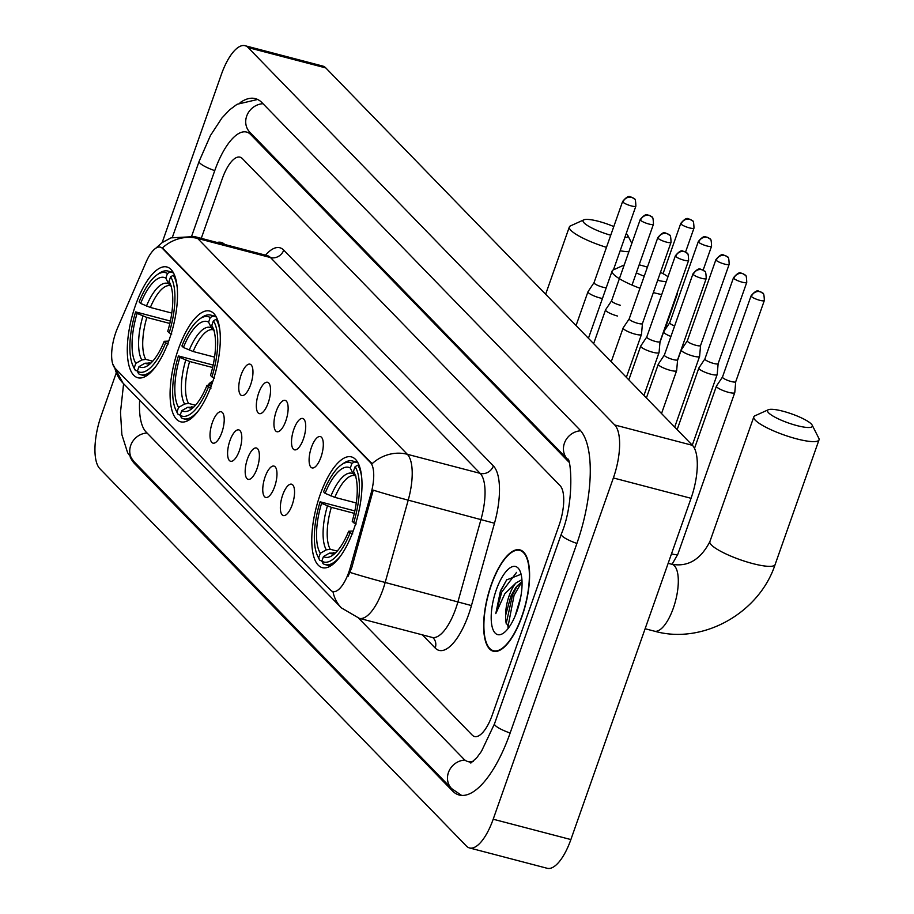 <?xml version="1.0" encoding="UTF-8"?>
<svg xmlns="http://www.w3.org/2000/svg" width="914" height="914" viewBox="0 0 914 914"><rect width="100%" height="100%" fill="white"/><g stroke="black" fill="none" stroke-linecap="round" stroke-linejoin="round"><path stroke-width="1.37" d="M212.014 383.743A57.262 21.171 -75.3 0 0 209.694 311.034A57.262 21.171 -75.3 0 0 178.367 349.102A57.262 21.171 -75.3 0 0 180.686 421.811A57.262 21.171 -75.3 0 0 212.014 383.743M169.227 339.7A57.262 21.171 -75.3 0 0 166.908 266.991A57.262 21.171 -75.3 0 0 135.58 305.059A57.262 21.171 -75.3 0 0 137.9 377.768A57.262 21.171 -75.3 0 0 169.227 339.7M353.707 529.594A57.262 21.171 -75.3 0 0 351.387 456.886A57.262 21.171 -75.3 0 0 320.06 494.965A57.262 21.171 -75.3 0 0 322.379 567.674A57.262 21.171 -75.3 0 0 353.707 529.594M311.446 447.346A16.201 5.987 104.7 0 1 321.579 437.383A16.201 5.987 104.7 0 1 320.963 457.149A16.201 5.987 104.7 0 1 313.605 467.831A16.201 5.987 104.7 0 1 311.446 447.346M293.862 429.249A16.201 5.987 104.7 0 1 303.985 419.286A16.201 5.987 104.7 0 1 303.379 439.04A16.201 5.987 104.7 0 1 296.022 449.734A16.201 5.987 104.7 0 1 293.862 429.249M276.279 411.14A16.201 5.987 104.7 0 1 286.402 401.177A16.201 5.987 104.7 0 1 285.796 420.943A16.201 5.987 104.7 0 1 278.427 431.625A16.201 5.987 104.7 0 1 276.279 411.14M258.685 393.043A16.201 5.987 104.7 0 1 268.819 383.08A16.201 5.987 104.7 0 1 268.213 402.846A16.201 5.987 104.7 0 1 260.844 413.528A16.201 5.987 104.7 0 1 258.685 393.043M241.102 374.934A16.201 5.987 104.7 0 1 251.236 364.983A16.201 5.987 104.7 0 1 250.63 384.737A16.201 5.987 104.7 0 1 243.261 395.431A16.201 5.987 104.7 0 1 241.102 374.934M282.689 494.977A16.201 5.987 104.7 0 1 292.823 485.014A16.201 5.987 104.7 0 1 292.217 504.779A16.201 5.987 104.7 0 1 284.848 515.462A16.201 5.987 104.7 0 1 282.689 494.977M265.106 476.868A16.201 5.987 104.7 0 1 275.24 466.905A16.201 5.987 104.7 0 1 274.634 486.671A16.201 5.987 104.7 0 1 267.265 497.353A16.201 5.987 104.7 0 1 265.106 476.868M247.523 458.771A16.201 5.987 104.7 0 1 257.657 448.808A16.201 5.987 104.7 0 1 257.04 468.574A16.201 5.987 104.7 0 1 249.682 479.256A16.201 5.987 104.7 0 1 247.523 458.771M229.94 440.662A16.201 5.987 104.7 0 1 240.074 430.711A16.201 5.987 104.7 0 1 239.457 450.465A16.201 5.987 104.7 0 1 232.099 461.159A16.201 5.987 104.7 0 1 229.94 440.662M212.356 422.565A16.201 5.987 104.7 0 1 222.49 412.602A16.201 5.987 104.7 0 1 221.874 432.368A16.201 5.987 104.7 0 1 214.516 443.05A16.201 5.987 104.7 0 1 212.356 422.565M350.348 567.354A29.168 10.785 104.7 0 1 348.828 572.164A29.168 10.785 104.7 0 1 332.879 591.564A29.168 10.785 104.7 0 1 330.777 590.284L114.936 368.102A29.168 10.785 104.7 0 1 117.632 327.795L146.149 261.975A29.168 10.785 104.7 0 1 160.327 247.134A29.168 10.785 104.7 0 1 162.429 248.402L370.433 462.518A29.168 10.785 104.7 0 1 371.027 493.469L350.348 567.354L351.753 567.72L348.12 576.266M522.02 616.402A52.395 19.377 -75.3 0 0 519.895 549.874A52.395 19.377 -75.3 0 0 491.229 584.709A52.395 19.377 -75.3 0 0 493.354 651.248A52.395 19.377 -75.3 0 0 522.02 616.402M224.787 244.495A52.395 19.377 -75.3 0 0 221.211 242.404A52.395 19.377 -75.3 0 0 217.086 242.484M155.848 248.185L162.246 242.541L171.032 237.857L194.579 236.589A43.209 15.984 104.7 0 1 197.687 238.474A37.817 34.286 -44.2 0 0 162.441 247.911L372.089 463.718A37.817 34.286 135.8 0 1 407.324 454.292A43.209 15.984 104.7 0 1 408.215 500.141A37.817 1.588 -164.4 0 1 373.232 490.144L351.753 567.72M358.619 618.15L472.218 735.096A32.413 11.985 -75.3 0 0 474.549 736.513A32.413 11.985 -75.3 0 0 492.28 714.954L559.048 525.367A32.413 11.985 -75.3 0 0 560.065 485.631L242.347 158.568A32.413 11.985 -75.3 0 0 240.016 157.151A32.413 11.985 -75.3 0 0 222.285 178.698L201.274 238.348L222.285 178.698A32.413 11.985 -75.3 0 1 240.016 157.151A32.413 11.985 -75.3 0 1 242.347 158.568L560.065 485.631A32.413 11.985 -75.3 0 1 559.048 525.367L492.28 714.954A32.413 11.985 -75.3 0 1 474.549 736.513A32.413 11.985 -75.3 0 1 472.218 735.096L358.619 618.15M491.389 584.88A51.858 19.171 -75.3 0 0 493.491 650.722A51.858 19.171 -75.3 0 0 521.86 616.242A51.858 19.171 -75.3 0 0 519.758 550.399A51.858 19.171 -75.3 0 0 491.389 584.88M515.05 616.173L520.694 597.31M521.083 574.232L506.619 579.933L500.301 591.724L495.788 613.625L504.814 593.757L515.942 582.961A24.415 9.026 -75.3 0 0 509.155 595.722A24.415 9.026 -75.3 0 0 505.636 615.305L510.857 596.168L515.804 587.451L522.02 581.498M515.942 582.961L521.917 579.67M516.97 611.215A35.223 13.025 -75.3 0 0 519.826 570.622A35.223 13.025 -75.3 0 0 496.279 589.907A35.223 13.025 -75.3 0 0 491.721 624.719A35.223 13.025 -75.3 0 0 503.454 633.128A35.223 13.025 -75.3 0 0 516.97 611.215M505.636 615.305L505.705 621.474L508.721 627.69M495.788 613.625L501.74 592.101L516.57 572.37M507.898 627.141L514.068 595.334L522.02 581.567M500.918 590.044L506.756 579.75M506.15 623.828L512.537 594.923L517.45 585.406M223.69 244.209A51.858 19.171 -75.3 0 0 221.074 242.93A51.858 19.171 -75.3 0 0 218.172 242.77M811.301 423.993A23.764 4.821 19.4 0 0 789.525 413.174A23.764 4.821 19.4 0 0 768.331 409.735A23.764 4.821 19.4 0 0 768.571 412.808A23.764 4.821 19.4 0 0 794.986 425.067A23.764 4.821 19.4 0 0 812.192 425.181A23.764 4.821 19.4 0 0 811.301 423.993M812.192 425.181L818.807 438.252A34.572 7.004 -160.6 0 1 819.024 439.863A34.572 7.004 -160.6 0 1 790.404 437.075A34.572 7.004 -160.6 0 1 755.341 420.246A34.572 7.004 -160.6 0 1 753.81 416.898A34.572 7.004 -160.6 0 1 754.998 415.779L768.331 409.735M325.087 493.332L323.613 491.823A51.424 19.011 -75.3 0 1 341.516 464.723A51.424 19.011 -75.3 0 1 351.924 463.409L350.302 468.025A46.454 17.172 -75.3 0 0 325.087 493.332L334.844 497.365L356.266 502.974M317.615 555.998L318.746 558.351A53.583 19.811 -75.3 0 0 319.9 560.396L318.666 557.883A51.424 19.011 -75.3 0 1 317.615 555.998A51.424 19.011 -75.3 0 1 320.106 501.797L354.849 510.926M321.911 560.922L319.9 560.396M351.924 463.409L354.575 461.913A53.583 19.811 -75.3 0 0 352.404 460.953A53.583 19.811 -75.3 0 0 343.653 463.238L341.516 464.723M354.575 461.913L357.934 462.792M359.179 465.557L357.751 465.18L355.1 466.677A51.424 19.011 -75.3 0 1 353.661 522.762L356.243 523.928M361.59 476.617A53.583 19.811 -75.3 0 0 357.751 465.18M320.106 501.797L321.568 503.317A46.454 17.172 -75.3 0 0 320.288 553.267L318.666 557.883M353.661 522.762L352.198 521.243A46.454 17.172 -75.3 0 0 354.289 472.789A46.454 17.172 -75.3 0 0 353.478 471.293L355.1 466.677M320.288 553.267L326.298 549.851L330.251 549.28L337.209 551.108M354.312 513.36L331.325 507.339L321.568 503.317M356.014 476.114L353.101 473.749L350.302 468.025M353.478 471.293L354.929 474.275M355.512 475.954L354.849 475.668A39.976 14.784 -75.3 0 0 334.844 497.365M352.735 533.902L350.153 532.736A51.424 19.011 -75.3 0 1 321.831 561.15L323.076 563.664A53.583 19.811 -75.3 0 0 325.247 564.624A53.583 19.811 -75.3 0 0 340.933 555.484M321.831 561.15L323.465 556.535A46.454 17.172 -75.3 0 0 332.696 555.244A46.454 17.172 -75.3 0 0 348.68 531.228L350.153 532.736M335.152 553.004L329.474 553.119L323.465 556.535M348.68 531.228L353.204 530.988M667.985 276.748A23.764 4.821 19.4 0 0 660.456 272.372M647.398 267.174A23.764 4.821 19.4 0 0 639.16 264.832M619.384 278.69A34.572 7.004 -160.6 0 1 613.66 274.383A34.572 7.004 -160.6 0 1 612.117 271.035A34.572 7.004 -160.6 0 1 613.305 269.916L624.216 264.98M183.394 347.48L181.92 345.972A51.424 19.011 -75.3 0 1 199.823 318.872A51.424 19.011 -75.3 0 1 210.243 317.558L208.609 322.174A46.454 17.172 -75.3 0 0 183.394 347.48L193.151 351.513L214.573 357.123M175.922 410.146L177.053 412.488A53.583 19.811 -75.3 0 0 178.207 414.545L176.973 412.02A51.424 19.011 -75.3 0 1 175.922 410.146A51.424 19.011 -75.3 0 1 178.413 355.946L213.156 365.074M180.218 415.07L178.207 414.545M210.243 317.558L212.882 316.061A53.583 19.811 -75.3 0 0 210.711 315.09A53.583 19.811 -75.3 0 0 201.96 317.375L199.823 318.872M212.882 316.061L216.241 316.93M217.486 319.694L216.058 319.329L213.408 320.825A51.424 19.011 -75.3 0 1 211.968 376.899L214.55 378.065M219.897 330.754A53.583 19.811 -75.3 0 0 216.058 319.329M178.413 355.946L179.875 357.454A46.454 17.172 -75.3 0 0 178.596 407.404L176.973 412.02M211.968 376.899L210.506 375.391A46.454 17.172 -75.3 0 0 212.596 326.926A46.454 17.172 -75.3 0 0 211.785 325.441L213.408 320.825M178.596 407.404L184.605 403.999L188.558 403.428L195.516 405.245M212.619 367.508L189.632 361.487L179.875 357.454M214.322 330.262L211.408 327.886L208.609 322.174M211.785 325.441L213.236 328.412M213.819 330.103L213.156 329.805A39.976 14.784 -75.3 0 0 193.151 351.513M211.043 388.05L208.461 386.885A51.424 19.011 -75.3 0 1 180.149 415.287L181.383 417.812A53.583 19.811 -75.3 0 0 183.554 418.772A53.583 19.811 -75.3 0 0 199.241 409.621M180.149 415.287L181.772 410.672A46.454 17.172 -75.3 0 0 191.003 409.381A46.454 17.172 -75.3 0 0 206.987 385.365L208.461 386.885M193.46 407.141L187.781 407.267L181.772 410.672M206.987 385.365L211.511 385.137M677.251 292.72A34.572 7.004 -160.6 0 1 677.331 294.011A34.572 7.004 -160.6 0 1 676.463 294.959M661.713 294.559A34.572 7.004 -160.6 0 1 653.35 292.571M639.971 288.264A34.572 7.004 -160.6 0 1 619.841 278.964M636.327 272.863A23.764 4.821 19.4 0 0 644.221 276.211M657.657 280.335A23.764 4.821 19.4 0 0 666.26 281.649M624.788 237.594A23.764 4.821 19.4 0 0 627.724 235.286A23.764 4.821 19.4 0 0 626.821 234.098A23.764 4.821 19.4 0 0 626.227 233.527M613.785 226.569A23.764 4.821 19.4 0 0 583.852 219.84A23.764 4.821 19.4 0 0 584.092 222.902A23.764 4.821 19.4 0 0 610.735 235.229M606.473 247.34A34.572 7.004 -160.6 0 1 570.873 230.339A34.572 7.004 -160.6 0 1 569.331 226.992A34.572 7.004 -160.6 0 1 570.519 225.872L583.852 219.84M140.607 303.437L139.134 301.917A51.424 19.011 -75.3 0 1 157.037 274.828A51.424 19.011 -75.3 0 1 167.456 273.514L165.822 278.13A46.454 17.172 -75.3 0 0 140.607 303.437L150.364 307.458L171.786 313.068M133.136 366.103L134.267 368.445A53.583 19.811 -75.3 0 0 135.421 370.49L134.187 367.976A51.424 19.011 -75.3 0 1 133.136 366.103A51.424 19.011 -75.3 0 1 135.626 311.903L170.37 321.031M137.431 371.027L135.421 370.49M167.456 273.514L170.095 272.018A53.583 19.811 -75.3 0 0 167.925 271.047A53.583 19.811 -75.3 0 0 159.173 273.332L157.037 274.828M170.095 272.018L173.454 272.886M174.7 275.651L173.272 275.285L170.621 276.782A51.424 19.011 -75.3 0 1 169.181 332.856L171.763 334.021M177.11 286.71A53.583 19.811 -75.3 0 0 173.272 275.285M135.626 311.903L137.089 313.411A46.454 17.172 -75.3 0 0 135.809 363.361L134.187 367.976M169.181 332.856L167.719 331.348A46.454 17.172 -75.3 0 0 169.81 282.883A46.454 17.172 -75.3 0 0 168.999 281.398L170.621 276.782M135.809 363.361L141.819 359.956L145.772 359.385L152.729 361.201M169.833 323.465L146.846 317.444L137.089 313.411M171.535 286.219L168.622 283.843L165.822 278.13M168.999 281.398L170.45 284.368M171.032 286.059L170.37 285.762A39.976 14.784 -75.3 0 0 150.364 307.458M168.256 343.995L165.674 342.83A51.424 19.011 -75.3 0 1 137.363 371.244L138.597 373.757A53.583 19.811 -75.3 0 0 140.767 374.729A53.583 19.811 -75.3 0 0 156.454 365.577M137.363 371.244L138.985 366.628A46.454 17.172 -75.3 0 0 148.217 365.337A46.454 17.172 -75.3 0 0 164.2 341.322L165.674 342.83M150.673 363.098L144.995 363.224L138.985 366.628M164.2 341.322L168.724 341.093M628.878 251.727A34.572 7.004 -160.6 0 1 620.16 250.756M722.494 377.025L716.462 386.051A9.723 1.965 19.4 0 0 716.416 386.142A9.723 1.965 19.4 0 0 716.85 387.09A9.723 1.965 19.4 0 0 728.447 392.312A9.723 1.965 19.4 0 0 734.765 392.609A9.723 1.965 19.4 0 0 734.776 392.506L735.736 381.698A7.026 1.428 19.4 0 0 735.747 381.652M722.517 376.991A7.026 1.428 19.4 0 0 722.483 377.059A7.026 1.428 19.4 0 0 722.791 377.745A7.026 1.428 19.4 0 0 731.166 381.515A7.026 1.428 19.4 0 0 735.724 381.732L764.333 300.5C764.161 295.165 763.636 292.754 762.744 293.28A7.026 6.364 -44.2 0 0 759.991 291.68A7.026 6.364 135.8 0 0 751.399 296.513A7.026 1.428 19.4 0 0 758.517 299.941A7.026 1.428 19.4 0 0 764.333 300.5M733.805 278.416A7.026 1.428 19.4 0 0 740.934 281.832A7.026 1.428 19.4 0 0 746.749 282.403C746.578 277.056 746.053 274.657 745.161 275.171A7.026 6.364 -44.2 0 0 742.408 273.583A7.026 6.364 135.8 0 0 733.805 278.416A7.026 1.428 19.4 0 1 733.496 277.742L704.9 358.962A7.026 1.428 19.4 0 1 704.923 358.894L698.879 367.954A9.723 1.965 19.4 0 0 698.833 368.045A9.723 1.965 19.4 0 0 699.267 368.982A9.723 1.965 19.4 0 0 710.864 374.214A9.723 1.965 19.4 0 0 717.17 374.5A9.723 1.965 19.4 0 0 717.193 374.397L718.153 363.589M704.9 358.962A7.026 1.428 19.4 0 0 705.208 359.636A7.026 1.428 19.4 0 0 713.583 363.418A7.026 1.428 19.4 0 0 718.141 363.623A7.026 1.428 19.4 0 0 718.153 363.555M716.222 260.319A7.026 1.428 19.4 0 0 723.351 263.735A7.026 1.428 19.4 0 0 729.166 264.295C728.995 258.959 728.458 256.548 727.578 257.074A7.026 6.364 -44.2 0 0 724.825 255.486A7.026 6.364 135.8 0 0 716.222 260.319A7.026 1.428 19.4 0 1 715.913 259.633L687.305 340.865A7.026 1.428 19.4 0 1 687.339 340.796L681.296 349.845A9.723 1.965 19.4 0 0 681.25 349.936A9.723 1.965 19.4 0 0 681.684 350.885A9.723 1.965 19.4 0 0 693.28 356.106A9.723 1.965 19.4 0 0 699.587 356.403A9.723 1.965 19.4 0 0 699.61 356.3L700.57 345.492M687.305 340.865A7.026 1.428 19.4 0 0 687.625 341.539A7.026 1.428 19.4 0 0 696 345.321A7.026 1.428 19.4 0 0 700.558 345.526A7.026 1.428 19.4 0 0 700.57 345.458M698.639 242.21A7.026 1.428 19.4 0 0 705.768 245.638A7.026 1.428 19.4 0 0 711.572 246.197C711.412 240.862 710.875 238.451 709.995 238.977A7.026 6.364 -44.2 0 0 707.242 237.377A7.026 6.364 135.8 0 0 698.639 242.21A7.026 1.428 19.4 0 1 698.33 241.536L669.722 322.756A7.026 1.428 19.4 0 1 669.756 322.688L663.713 331.748A9.723 1.965 19.4 0 0 663.667 331.839A9.723 1.965 19.4 0 0 664.101 332.776A9.723 1.965 19.4 0 0 670.922 336.466M669.722 322.756A7.026 1.428 19.4 0 0 670.042 323.442A7.026 1.428 19.4 0 0 674.612 325.967M212.756 381.584A17.286 6.387 -75.3 0 0 207.969 385.251M212.391 382.646A16.201 5.987 -75.3 0 0 208.746 385.171M693.269 274.543A7.026 1.428 19.4 0 0 700.398 277.97A7.026 1.428 19.4 0 0 706.214 278.53C706.042 273.195 705.517 270.784 704.625 271.309A7.026 6.364 -44.2 0 0 701.872 269.71A7.026 6.364 135.8 0 0 693.269 274.543A7.026 1.428 19.4 0 1 692.961 273.869L664.364 355.089A7.026 1.428 19.4 0 1 664.387 355.032L658.343 364.08A9.723 1.965 19.4 0 0 658.297 364.172A9.723 1.965 19.4 0 0 658.731 365.12A9.723 1.965 19.4 0 0 670.328 370.341A9.723 1.965 19.4 0 0 676.634 370.638A9.723 1.965 19.4 0 0 676.657 370.536L677.617 359.728M664.364 355.089A7.026 1.428 19.4 0 0 664.672 355.774A7.026 1.428 19.4 0 0 673.047 359.545A7.026 1.428 19.4 0 0 677.605 359.762A7.026 1.428 19.4 0 0 677.617 359.682M640.76 345.983A9.723 1.965 19.4 0 0 640.714 346.075A9.723 1.965 19.4 0 0 641.148 347.012A9.723 1.965 19.4 0 0 652.745 352.244A9.723 1.965 19.4 0 0 659.051 352.53A9.723 1.965 19.4 0 0 659.074 352.427L660.034 341.619A7.026 1.428 19.4 0 1 660.022 341.653A7.026 1.428 19.4 0 1 655.464 341.448A7.026 1.428 19.4 0 1 647.089 337.677A7.026 1.428 19.4 0 1 646.769 336.992L640.76 345.983M646.804 336.923A7.026 1.428 19.4 0 0 646.769 336.992L675.377 255.771A7.026 1.428 19.4 0 0 675.686 256.446A7.026 1.428 19.4 0 0 682.815 259.862A7.026 1.428 19.4 0 0 688.619 260.433C688.459 255.086 687.922 252.687 687.042 253.212A7.026 6.364 -44.2 0 0 684.289 251.613A7.026 6.364 135.8 0 0 675.686 256.446M623.177 327.875A9.723 1.965 19.4 0 0 623.131 327.977A9.723 1.965 19.4 0 0 623.565 328.914A9.723 1.965 19.4 0 0 635.15 334.147A9.723 1.965 19.4 0 0 641.468 334.433A9.723 1.965 19.4 0 0 641.491 334.33L642.451 323.522A7.026 1.428 19.4 0 1 642.439 323.556A7.026 1.428 19.4 0 1 637.881 323.35A7.026 1.428 19.4 0 1 629.506 319.569A7.026 1.428 19.4 0 1 629.186 318.895L623.177 327.875M629.22 318.826A7.026 1.428 19.4 0 0 629.186 318.895L657.794 237.663A7.026 1.428 19.4 0 0 658.103 238.348A7.026 1.428 19.4 0 0 665.232 241.764A7.026 1.428 19.4 0 0 671.036 242.336C670.876 236.989 670.339 234.578 669.459 235.104A7.026 6.364 -44.2 0 0 666.706 233.516A7.026 6.364 135.8 0 0 658.103 238.348M611.615 300.752L605.594 309.777A9.723 1.965 19.4 0 0 605.548 309.869A9.723 1.965 19.4 0 0 605.971 310.817A9.723 1.965 19.4 0 0 617.567 316.038M611.637 300.717A7.026 1.428 19.4 0 0 611.603 300.786A7.026 1.428 19.4 0 0 611.912 301.471A7.026 1.428 19.4 0 0 620.286 305.242M594.031 282.655L588.01 291.68A9.723 1.965 19.4 0 0 587.965 291.772A9.723 1.965 19.4 0 0 588.388 292.709A9.723 1.965 19.4 0 0 599.984 297.941A9.723 1.965 19.4 0 0 602.452 298.49M594.054 282.62A7.026 1.428 19.4 0 0 594.02 282.689A7.026 1.428 19.4 0 0 594.329 283.363A7.026 1.428 19.4 0 0 602.703 287.145A7.026 1.428 19.4 0 0 606.245 287.716M568.839 462.038A58.336 21.57 -75.3 0 0 568.508 461.684L250.779 134.621A58.336 21.57 -75.3 0 0 246.586 132.062A58.336 21.57 -75.3 0 0 214.664 170.849L191.734 235.961M139.648 400.229A58.336 21.57 -75.3 0 0 146.057 431.979L463.786 759.043A58.336 21.57 -75.3 0 0 467.979 761.591A58.336 21.57 -75.3 0 0 473.349 761.282M116.089 373.392L101.191 415.699A43.209 15.984 -75.3 0 0 99.832 468.676L466.437 846.067A43.209 15.984 -75.3 0 0 469.545 847.952A43.209 15.984 -75.3 0 0 493.194 819.218L613.374 477.953A43.209 15.984 -75.3 0 0 614.734 424.976L248.128 47.585A43.209 15.984 -75.3 0 0 245.021 45.7A43.209 15.984 -75.3 0 0 221.371 74.434L162.144 242.621M469.545 847.952L547.235 868.3A43.209 15.984 -75.3 0 0 570.873 839.566L691.053 498.301A43.209 15.984 -75.3 0 0 692.412 445.324L325.807 67.933A43.209 15.984 -75.3 0 0 322.699 66.048L245.021 45.7M130.176 457A92.908 34.355 -75.3 0 0 134.815 463.901L452.544 790.976A92.908 34.355 -75.3 0 0 459.228 795.031A92.908 34.355 -75.3 0 0 510.058 733.256L576.825 543.67A92.908 34.355 -75.3 0 0 579.75 429.751L262.021 102.688A92.908 34.355 -75.3 0 0 255.337 98.621A92.908 34.355 -75.3 0 0 240.096 102.642M370.433 462.518L371.381 462.77M371.027 493.469L372.444 493.846M162.429 248.402L163.389 248.654M265.517 255.166A54.017 19.971 104.7 0 1 283.728 250.116L493.377 465.923A54.017 19.971 104.7 0 1 494.485 523.242L408.215 500.141L385.171 582.469A43.209 15.984 104.7 0 1 382.92 589.599A43.209 15.984 104.7 0 1 359.282 618.332L432.105 637.401A43.209 15.984 -75.3 0 0 455.755 608.667A43.209 15.984 -75.3 0 0 458.005 601.538L481.05 519.209A43.209 15.984 -75.3 0 0 480.158 473.361L270.51 257.554A43.209 15.984 -75.3 0 0 267.402 255.657L268.202 255.931M350.016 572.415A37.817 1.588 -164.4 0 0 385.171 582.469L471.453 605.571A54.017 19.971 104.7 0 1 435.201 648.037L422.394 634.864M114.821 367.988A37.817 34.286 135.8 0 0 122.979 383.069L341.356 607.867A37.817 34.286 -44.2 0 1 332.947 591.587M283.728 250.116A10.808 9.791 135.8 0 1 270.51 257.554L197.687 238.474L407.324 454.292L480.158 473.361A10.808 9.791 135.8 0 0 493.377 465.923M494.485 523.242L471.453 605.571M435.201 648.037A10.808 9.791 135.8 0 0 433.236 637.961L432.105 637.401M668.168 563.298L671.904 564.281A34.572 12.785 104.7 0 1 674.395 565.789A34.572 12.785 104.7 0 1 673.31 608.176A34.572 12.785 104.7 0 1 654.39 631.163C702.66 644.907 759.157 613.18 775.106 564.589L819.024 439.863M671.904 564.281C687.945 567.114 700.604 559.574 709.881 541.625A34.572 7.004 19.4 0 0 711.423 544.973A34.572 7.004 19.4 0 0 746.487 561.802A34.572 7.004 19.4 0 0 775.106 564.589M327.429 505.956A41.553 15.367 -75.3 0 0 326.298 549.851M353.101 473.749A41.553 15.367 -75.3 0 0 330.937 495.982M331.325 507.339A39.976 14.784 -75.3 0 0 330.251 549.28M329.474 553.119A41.553 15.367 -75.3 0 0 335.221 553.164M333.427 552.547A39.976 14.784 -75.3 0 0 334.593 553.004L335.472 552.924M185.736 360.105A41.553 15.367 -75.3 0 0 184.605 403.999M211.408 327.886A41.553 15.367 -75.3 0 0 189.244 350.131M189.632 361.487A39.976 14.784 -75.3 0 0 188.558 403.428M187.781 407.267A41.553 15.367 -75.3 0 0 193.528 407.313M191.734 406.696A39.976 14.784 -75.3 0 0 192.9 407.141L193.779 407.073M142.95 316.061A41.553 15.367 -75.3 0 0 141.819 359.956M168.622 283.843A41.553 15.367 -75.3 0 0 146.457 306.087M146.846 317.444A39.976 14.784 -75.3 0 0 145.772 359.385M144.995 363.224A41.553 15.367 -75.3 0 0 150.741 363.269M148.948 362.641A39.976 14.784 -75.3 0 0 150.113 363.098L150.993 363.029M722.483 377.059L751.08 295.839A7.026 1.428 19.4 0 0 751.399 296.513M671.493 553.85A9.723 1.965 19.4 0 0 677.868 554.158L672.064 564.326M681.056 224.113A7.026 1.428 19.4 0 0 688.173 227.529A7.026 1.428 19.4 0 0 693.989 228.1C693.829 222.753 693.292 220.343 692.401 220.868A7.026 6.364 -44.2 0 0 689.647 219.28A7.026 6.364 135.8 0 0 681.056 224.113A7.026 1.428 19.4 0 1 680.747 223.427L663.05 273.686M640.52 220.24A7.026 1.428 19.4 0 0 647.638 223.667A7.026 1.428 19.4 0 0 653.453 224.227C653.293 218.892 652.756 216.481 651.865 217.006A7.026 6.364 -44.2 0 0 649.111 215.407A7.026 6.364 135.8 0 0 640.52 220.24A7.026 1.428 19.4 0 1 640.211 219.566L611.603 300.786M622.937 202.143A7.026 1.428 19.4 0 0 630.054 205.559A7.026 1.428 19.4 0 0 635.87 206.13C635.698 200.783 635.173 198.384 634.282 198.898A7.026 6.364 -44.2 0 0 631.528 197.31A7.026 6.364 135.8 0 0 622.937 202.143A7.026 1.428 19.4 0 1 622.628 201.468L594.02 282.689M461.639 795.431L451.596 788.576L133.867 461.513A17.286 15.675 -44.2 0 1 130.725 445.392A17.286 15.675 -44.2 0 1 147.063 433.008M172.346 237.389L199.103 161.412A17.286 3.507 19.4 0 0 199.869 163.08A17.286 3.507 19.4 0 0 214.744 170.632M263.026 103.716A17.286 15.675 135.8 0 0 246.689 116.112A17.286 15.675 135.8 0 0 249.83 132.222L567.514 459.251A17.286 15.675 135.8 0 1 564.418 443.176A17.286 15.675 135.8 0 1 580.687 430.791M576.905 543.442A17.286 3.507 -160.6 0 1 562.041 535.89A17.286 3.507 -160.6 0 1 561.265 534.222L494.508 723.808L481.461 751.342L476.834 757.66L470.813 763.076M510.138 733.028A17.286 3.507 -160.6 0 1 495.274 725.488A17.286 3.507 -160.6 0 1 494.508 723.808M451.596 788.576A17.286 15.675 -44.2 0 1 448.454 772.467A17.286 15.675 -44.2 0 1 464.94 760.071M325.807 67.933L248.128 47.585M692.412 445.324L614.734 424.976M691.053 498.301L613.374 477.953M570.873 839.566L493.194 819.218M136.666 464.392L134.815 463.901M252.63 135.101L250.779 134.621M112.708 363.921L122.979 383.069M341.356 607.867L359.282 618.332M194.579 236.589L267.402 255.657M496.165 651.431L493.491 650.722M522.442 551.096L519.758 550.399M505.716 621.474L505.785 622.057M223.759 243.638L221.074 242.93M709.881 541.625L753.81 416.898M645.124 628.741L654.39 631.163M357.671 462.335L352.404 460.953M330.525 566.006L325.247 564.624M588.433 338.283L612.117 271.035M215.978 316.473L210.711 315.09M188.832 420.154L183.554 418.772M664.421 330.685L677.331 294.011M545.647 294.239L569.331 226.992M173.192 272.429L167.925 271.047M146.046 376.111L140.767 374.729M627.724 235.286L631.814 243.387M694.503 448.386L716.416 386.142M677.868 554.158L734.765 392.609M751.08 295.839C758.3 287.236 758.974 292.651 759.991 291.532L762.744 293.28M677.148 429.614L698.833 368.045M692.286 445.187L717.17 374.5M746.749 282.403L718.141 363.623M733.496 277.742C740.717 269.127 741.391 274.554 742.408 273.423L745.161 275.171M677.56 360.424L681.25 349.936M674.703 427.078L699.587 356.403M729.166 264.295L700.558 345.526M715.913 259.633C723.123 251.03 723.797 256.446 724.813 255.326L727.578 257.074M659.965 342.327L663.667 331.839M711.572 246.197L703.14 270.144M698.33 241.536C705.539 232.933 706.214 238.348 707.23 237.229L709.995 238.977M693.989 228.1L685.557 252.047M680.747 223.427C687.956 214.824 688.63 220.24 689.647 219.12L692.401 220.868M646.404 397.956L658.297 364.172M661.53 413.528L676.634 370.638M706.214 278.53L677.605 359.762M692.961 273.869C700.181 265.266 700.855 270.681 701.872 269.561L704.625 271.309M628.821 379.847L640.714 346.075M643.947 395.431L659.051 352.53M688.619 260.433L660.022 341.653M675.377 255.771C682.587 247.168 683.261 252.584 684.278 251.464L687.042 253.212M611.238 361.75L623.131 327.977M626.364 377.322L641.468 334.433M671.036 242.336L642.439 323.556M657.794 237.663C665.004 229.06 665.678 234.475 666.694 233.356L669.459 235.104M593.643 343.653L605.548 309.869M653.453 224.227L632.031 285.088M640.211 219.566C647.42 210.963 648.095 216.378 649.111 215.258L651.865 217.006M576.06 325.544L587.965 291.772M635.87 206.13L613.42 269.87M622.628 201.468C629.837 192.854 630.511 198.281 631.528 197.15L634.282 198.898M567.56 459.285L567.503 459.228C570.427 455.378 575.466 500.758 561.265 534.222M257.634 99.466L237.057 104.287L229.505 109.943L221.896 118.032L210.506 135.409L199.103 161.412M133.867 461.513L127.617 452.738L121.87 434.641L120.488 412.18L123.607 383.72M471.704 762.562L467.979 761.591"/></g></svg>
